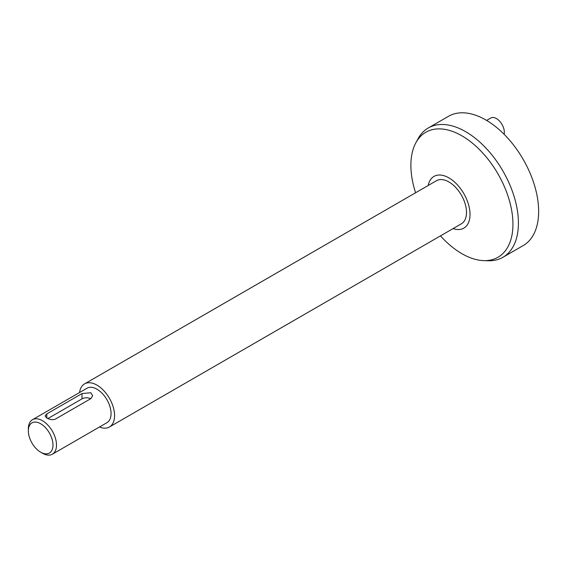 <?xml version="1.0" encoding="UTF-8"?>
<svg xmlns="http://www.w3.org/2000/svg" width="567" height="567" viewBox="0 0 567 567"><rect width="100%" height="100%" fill="white"/><g stroke="black" fill="none" stroke-linecap="round" stroke-linejoin="round"><path stroke-width="0.85" d="M28.35 430.856L28.35 428.822A19.909 11.496 60 0 1 32.475 419.708A19.909 11.496 60 0 1 47.812 425.044A19.909 11.496 60 0 1 56.502 445.074A19.909 11.496 60 0 1 52.384 454.188A19.909 11.496 60 0 1 42.426 453.203L40.668 452.19A17.421 10.057 60 0 1 28.35 430.856A17.421 10.057 60 0 1 40.668 423.74A17.421 10.057 60 0 1 52.986 445.074A17.421 10.057 60 0 1 40.668 452.19M52.384 454.188L106.929 422.698A19.909 11.496 -120 0 0 111.054 413.584A19.909 11.496 -120 0 0 102.365 393.548A19.909 11.496 -120 0 0 87.02 388.218L32.475 419.708M82.017 393.569L46.827 413.889L45.062 415.98L46.884 418.12C50.343 419.828 53.255 420.112 55.623 418.97L90.819 398.651L92.641 395.695L90.819 392.754L82.017 393.569L82.017 398.849L47.826 418.595M99.466 427.008A24.884 14.366 -120 0 0 109.417 427.008A24.884 14.366 -120 0 0 114.577 415.618A24.884 14.366 -120 0 0 103.711 390.571A24.884 14.366 -120 0 0 84.533 383.902A24.884 14.366 -120 0 0 79.557 392.527M46.827 413.889L46.827 418.085M90.642 398.75A6.223 3.593 0 0 0 82.017 398.849M109.417 427.008L461.347 223.823A24.884 14.366 -120 0 0 466.506 212.427A24.884 14.366 -120 0 0 455.641 187.386A24.884 14.366 -120 0 0 436.462 180.717L84.533 383.902M453.097 228.586A29.86 17.244 -120 0 0 470.022 214.461A29.86 17.244 -120 0 0 451.013 179.222A29.86 17.244 -120 0 0 428.213 185.487M440.481 235.872A72.165 41.667 -120 0 0 483.814 260.629A72.165 41.667 -120 0 0 512.944 224.227A72.165 41.667 -120 0 0 473.14 143.763A72.165 41.667 -120 0 0 415.824 142.856A72.165 41.667 -120 0 0 415.597 192.766M483.814 260.629L488.286 260.756A74.653 43.106 -120 0 0 502.95 257.276A74.653 43.106 -120 0 0 518.415 223.093A74.653 43.106 -120 0 0 485.827 147.966A74.653 43.106 -120 0 0 428.298 127.965A74.653 43.106 -120 0 0 417.943 138.929L415.824 142.856M502.95 257.276L523.185 245.589A74.653 43.106 -120 0 0 538.65 211.413A74.653 43.106 -120 0 0 506.062 136.286A74.653 43.106 -120 0 0 448.532 116.285L428.298 127.965M486.621 120.424L490.816 118A11.198 6.464 60 0 1 500.285 121.955A11.198 6.464 60 0 1 504.12 134.28"/></g></svg>

